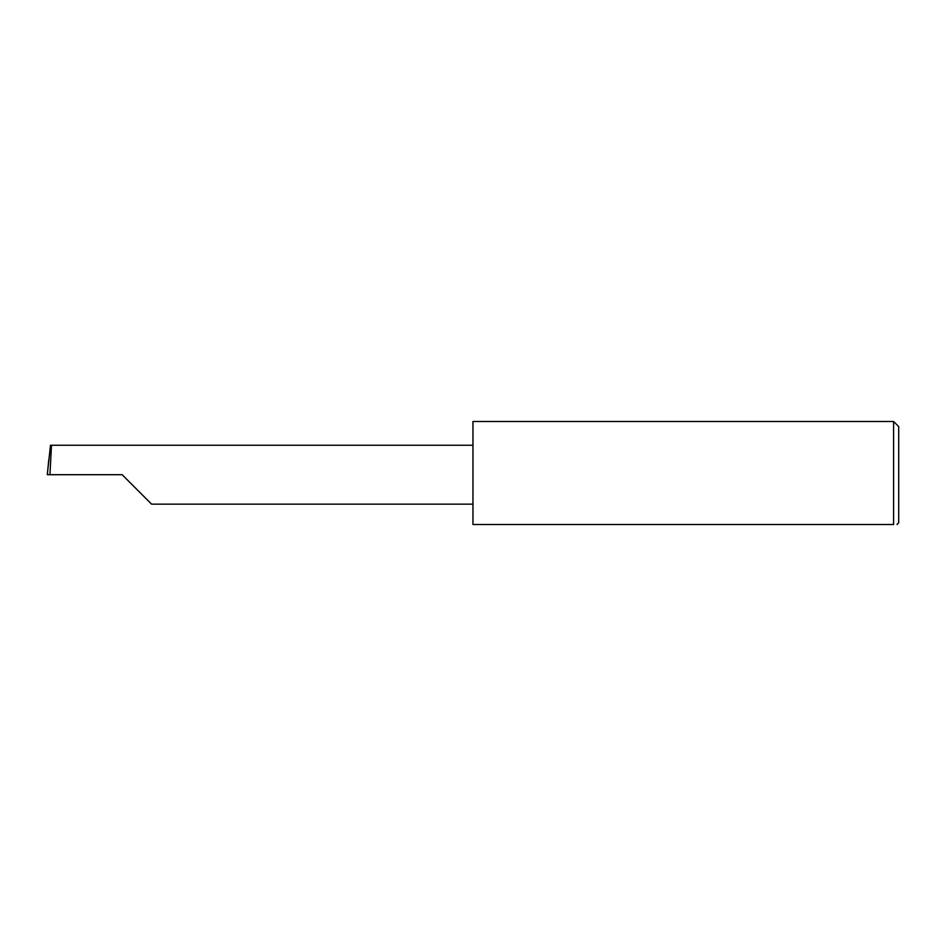 <?xml version="1.0" encoding="UTF-8"?>
<svg xmlns="http://www.w3.org/2000/svg" width="946" height="946" viewBox="0 0 946 946"><rect width="100%" height="100%" fill="white"/><g stroke="black" fill="none" stroke-linecap="round" stroke-linejoin="round"><path stroke-width="1.42" d="M122.152 474.703L151.596 504.147L122.152 474.703L151.596 504.147L122.152 474.703L49.949 474.703L51.498 445.259L50.493 445.259L47.3 474.703L49.949 474.703M893.592 421.49L472.965 421.49L472.965 524.51L893.592 524.51C898.085 524.51 898.085 524.51 893.592 524.51C898.085 524.51 898.085 524.51 893.592 524.51L893.592 421.49L898.7 426.599L898.7 522.807L896.997 524.51M47.3 474.703L48.79 459.555M472.965 445.259L51.498 445.259M151.596 504.147L472.965 504.147"/></g></svg>
